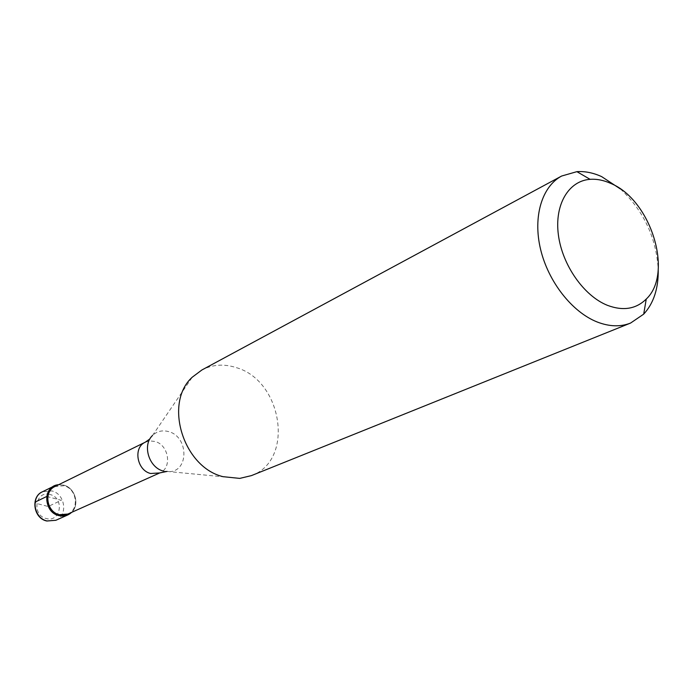 <?xml version="1.0" encoding="UTF-8"?>
<svg xmlns="http://www.w3.org/2000/svg" width="693" height="693" viewBox="0 0 693 693"><rect width="100%" height="100%" fill="white"/><g stroke="black" fill="none" stroke-linecap="round" stroke-linejoin="round"><path stroke-width="0.52" stroke-dasharray="3.46 2.6" d="M63.713 485.143C75.069 487.716 80.041 504.833 71.596 512.378C80.041 504.833 75.069 487.716 63.713 485.143L58.619 484.719L63.713 485.143M67.845 514.05C79.704 509.45 76.758 488.548 63.929 485.741L54.938 486.529M251.412 475.615C294.776 460.429 282.64 380.466 236.07 367.559C223.908 363.686 212.508 364.501 201.88 369.984M620.46 188.998C643.719 210.845 656.314 237.69 658.229 269.542M46.786 496.457L61.322 500.32L48.163 506.496L36.686 503.482L35.083 502.104M55.847 520.287C68.217 515.497 65.211 493.806 51.854 490.921L42.481 491.761M50.078 494.533C35.516 489.986 31.35 515.263 46.232 518.529C60.845 522.851 64.752 497.817 50.078 494.533M145.313 442.177L150.009 440.921L154.989 441.476C168.867 444.837 172.427 468.035 159.737 472.938M163.34 471.058L169.438 471.682C189.293 471.006 188.409 436.477 168.624 431.609C162.37 429.92 156.99 431.219 152.486 435.516L149.905 438.929M167.091 471.413L239.735 478.395M152.486 435.516L192.273 377.183"/><path stroke-width="1.04" d="M71.596 512.378L67.819 514.942L58.914 515.618C45.521 512.829 42.143 491.112 54.236 485.984L58.619 484.719C42.923 485.49 43.07 512.309 58.914 515.618C63.799 516.744 68.027 515.661 71.596 512.378M59.373 514.7L67.845 514.05L159.737 472.938L150.606 473.492C136.824 470.33 132.995 447.349 145.313 442.177L54.938 486.529C43.442 491.389 46.639 512.04 59.373 514.7M561.625 176.039L201.88 369.984L192.273 377.183C163.565 402.962 183.16 467.212 223.042 476.68L239.735 478.395L251.412 475.615L630.569 323.068C620.486 327.035 609.381 326.68 597.245 322.011C572.149 312.145 548.302 281.8 540.566 249.281C532.761 216.753 541.909 186.538 561.625 176.039L576.888 171.656C584.935 171.119 593.182 172.774 601.645 176.62L620.46 188.998M658.229 269.542C658.523 288.409 653.681 303.274 643.702 314.137L630.569 323.068M607.423 305.327C583.896 295.963 562.205 264.986 558.376 234.814C554.374 204.608 568.598 180.812 590.098 179.331C596.812 178.855 603.716 180.223 610.81 183.437C650.926 199.827 673.83 273.311 646.248 299.064C636.018 309.104 623.076 311.192 607.423 305.327M35.083 502.104L46.786 496.457M54.236 485.984L42.481 491.761C30.509 496.846 33.801 518.243 47.046 520.963L55.847 520.287L46.812 521.023M152.486 435.516C142.074 445.097 148.926 467.636 163.34 471.058M67.819 514.942L55.847 520.287M46.587 520.963C33.125 518.104 30.631 496.431 42.481 491.761M159.737 472.938L167.091 471.413M149.905 438.929L145.313 442.177M590.098 179.331L576.888 171.656M646.248 299.064L643.702 314.137"/></g></svg>
